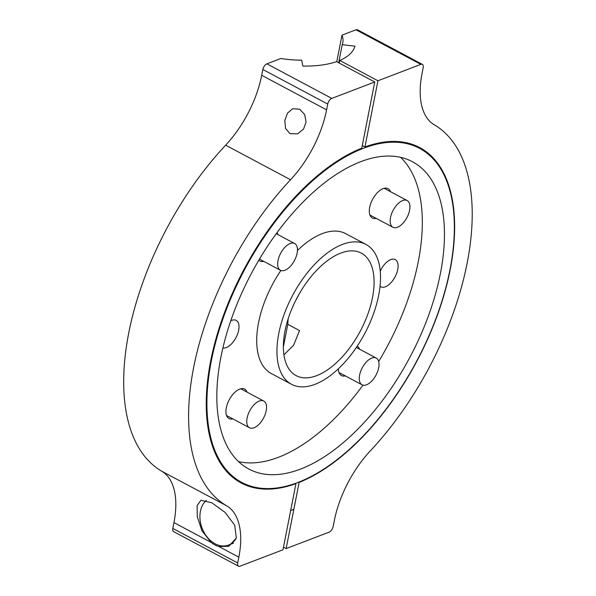 <?xml version="1.0" encoding="UTF-8"?>
<svg xmlns="http://www.w3.org/2000/svg" width="596" height="596" viewBox="0 0 596 596"><rect width="100%" height="100%" fill="white"/><g stroke="black" fill="none" stroke-linecap="round" stroke-linejoin="round"><path stroke-width="0.89" d="M258.887 424.427A15.138 7.8 118 0 0 266.144 411.017A15.138 7.8 118 0 0 263.767 401.048A15.138 7.8 118 0 0 254.417 404.386A15.138 7.8 118 0 0 247.154 417.803A15.138 7.8 118 0 0 249.538 427.772A15.138 7.8 118 0 0 258.887 424.427M206.328 500.439A25.226 18.618 -110.9 0 0 199.906 516.382A25.226 18.618 -110.9 0 0 228.492 545.087A25.226 18.618 -110.9 0 0 236.344 537.972M380.054 286.274A15.392 7.927 118 0 0 380.807 286.788A15.392 7.927 118 0 0 390.536 283.167A15.392 7.927 118 0 0 397.748 269.496A15.392 7.927 118 0 0 395.275 259.618A15.392 7.927 118 0 0 380.248 271.091M222.889 347.975A15.392 7.927 118 0 0 238.661 330.273A15.392 7.927 118 0 0 236.187 320.395A15.392 7.927 118 0 0 230.771 320.76M277.974 234.638A16.651 8.575 118 0 0 276.931 232.783M247.072 392.153A16.651 8.575 118 0 0 244.628 389.143A16.651 8.575 118 0 0 234.101 393.055A16.651 8.575 118 0 0 226.301 407.85A16.651 8.575 118 0 0 228.968 418.534A16.651 8.575 118 0 0 232.835 418.876M359.559 349.181A16.651 8.575 118 0 0 357.198 346.209M390.469 191.666A16.651 8.575 118 0 0 388.026 188.649A16.651 8.575 118 0 0 377.499 192.56A16.651 8.575 118 0 0 369.699 207.356A16.651 8.575 118 0 0 372.366 218.039A16.651 8.575 118 0 0 376.232 218.389M280.902 270.465A79.223 40.804 118 0 0 258.545 322.674A79.223 40.804 118 0 0 271.255 373.513L291.489 384.286A79.223 40.804 118 0 0 341.56 365.668A79.223 40.804 118 0 0 378.683 295.281A79.223 40.804 118 0 0 365.974 244.449A79.223 40.804 118 0 0 315.902 263.067A79.223 40.804 118 0 0 278.779 333.447A79.223 40.804 118 0 0 291.489 384.286M440.414 273.452A174.084 89.661 118 0 0 412.477 161.739A174.084 89.661 118 0 0 302.448 202.647A174.084 89.661 118 0 0 220.87 357.317A174.084 89.661 118 0 0 248.808 469.03A174.084 89.661 118 0 0 358.829 428.122A174.084 89.661 118 0 0 440.414 273.452M378.691 361.489A174.084 89.661 118 0 0 418.273 261.659A174.084 89.661 118 0 0 400.601 157.351M211.319 360.967A189.223 97.453 118 0 0 241.685 482.395A189.223 97.453 118 0 0 361.28 437.926A189.223 97.453 118 0 0 449.958 269.802A189.223 97.453 118 0 0 419.591 148.374A189.223 97.453 118 0 0 299.997 192.843A189.223 97.453 118 0 0 211.319 360.967M372.478 297.657A69.382 35.73 118 0 0 361.347 253.129A69.382 35.73 118 0 0 317.497 269.437A69.382 35.73 118 0 0 284.977 331.078A69.382 35.73 118 0 0 296.115 375.607A69.382 35.73 118 0 0 339.966 359.299A69.382 35.73 118 0 0 372.478 297.657M283.92 354.858L293.642 345.166L299.542 330.586L287.793 324.328L283.361 346.924M287.793 324.328L288.129 318.92M365.974 244.449L345.74 233.669A79.223 40.804 118 0 0 297.434 250.521M338.401 368.768A16.651 8.575 118 0 0 341.463 375.562A16.651 8.575 118 0 0 345.33 375.905M258.806 260.228A16.651 8.575 118 0 0 259.878 261.018A16.651 8.575 118 0 0 263.737 261.361M238.542 461.624A174.084 89.661 118 0 0 362.964 385.158M295.489 300.868A69.382 35.73 118 0 0 298.983 294.32M277.907 266.457A15.138 7.8 118 0 0 280.44 270.256A15.138 7.8 118 0 0 292.286 263.991A15.138 7.8 118 0 0 297.195 247.325A15.138 7.8 118 0 0 294.67 243.533A15.138 7.8 118 0 0 282.824 249.791A15.138 7.8 118 0 0 277.907 266.457M299.721 109.232L292.681 108.718L287.503 113.136L284.828 120.37L285.529 128.364L289.857 133.601L297.523 133.876L303.565 129.027L306.068 122.038L304.675 114.536L299.721 109.232M214.895 544.908A26.492 19.541 69.1 0 1 211.081 542.382L201.902 530.671L197.269 516.628L197.12 505.646L200.874 500.267L211.856 502.793L225.042 512.359L234.69 525.143L236.351 537.95L228.804 546.316L218.881 546.539A26.492 19.541 69.1 0 1 214.895 544.908M238.519 566.2L173.622 531.632A5.044 2.6 118 0 1 172.81 528.399L173.943 522.603A80.736 41.578 118 0 0 161.687 471.183A216.974 111.75 -62 0 1 128.736 332.985A216.974 111.75 -62 0 1 225.646 145.178L290.543 179.746A216.974 111.75 -62 0 0 193.633 367.546A216.974 111.75 -62 0 0 226.584 505.743A80.736 41.578 118 0 1 238.84 557.163L237.707 562.959A5.044 2.6 118 0 0 238.519 566.2A5.044 2.6 118 0 0 240.017 566.2L282.966 549.788L295.951 483.617L295.445 483.349M225.646 145.178A80.736 41.578 -62 0 0 261.704 75.297L326.601 109.865L327.74 104.069A5.044 2.6 -62 0 1 331.793 98.4L374.75 81.987L361.765 148.166A189.975 97.848 118 0 0 210.656 361.049A189.975 97.848 118 0 0 241.142 482.961A189.975 97.848 118 0 0 295.951 483.617M374.75 81.987L336.539 61.641A75.692 33.026 -168.9 0 1 302.842 66.059L301.688 60.159A63.072 27.52 -168.9 0 1 280.88 58.49L266.896 63.832L331.793 98.4M326.601 109.865A80.736 41.578 -62 0 1 290.543 179.746M261.704 75.297L262.843 69.501A5.044 2.6 -62 0 1 266.896 63.832M336.777 61.768L342 35.142A63.072 27.52 -168.9 0 1 342.797 42.696A63.072 27.52 -168.9 0 1 342.231 44.678L354.933 46.16A75.692 33.026 -168.9 0 1 339.727 60.427L339.206 63.064M342.231 44.678L338.677 62.781M362.279 145.528L364.946 146.951L377.931 80.773L420.88 64.368A5.044 2.6 118 0 1 422.378 64.368A5.044 2.6 118 0 1 423.19 67.601L422.057 73.397A80.736 41.578 118 0 0 434.313 124.817A216.974 111.75 -62 0 1 370.354 450.822A80.736 41.578 -62 0 0 334.296 520.703L333.157 526.499A5.044 2.6 -62 0 1 329.104 532.168L286.147 548.573L283.487 547.158M339.727 60.427L377.931 80.773M298.656 482.149L299.132 482.402L286.147 548.573M342 35.142L355.983 29.8L420.88 64.368M422.378 64.368L357.481 29.8A5.044 2.6 118 0 0 355.983 29.8M299.132 482.402A189.975 97.848 118 0 0 437.732 314.248A189.975 97.848 118 0 0 419.755 147.607A189.975 97.848 118 0 0 364.946 146.951M378.788 361.869A15.138 7.8 118 0 0 376.262 358.077A15.138 7.8 118 0 0 364.417 364.335A15.138 7.8 118 0 0 359.5 381A15.138 7.8 118 0 0 362.025 384.793A15.138 7.8 118 0 0 373.871 378.535A15.138 7.8 118 0 0 378.788 361.869M397.808 203.899A15.138 7.8 118 0 0 390.551 217.309A15.138 7.8 118 0 0 392.928 227.277A15.138 7.8 118 0 0 402.285 223.94A15.138 7.8 118 0 0 409.541 210.53A15.138 7.8 118 0 0 407.165 200.561A15.138 7.8 118 0 0 397.808 203.899M262.843 69.501L327.74 104.069M218.881 546.539L238.84 557.163M173.943 522.603L211.081 542.382M172.81 528.399L237.707 562.959M161.687 471.183L226.584 505.743M263.767 401.048L240.762 388.793M249.538 427.772L226.532 415.516M228.492 545.087L233.49 543.172M293.85 509.312L290.669 510.526M233.796 478.186L241.685 482.395M411.694 144.172L419.591 148.374M280.44 270.256L259.483 259.089M294.67 243.533L276.246 233.721M376.262 358.077L356.348 347.468M362.025 384.793L339.02 372.545M392.928 227.277L369.93 215.029M407.165 200.561L384.159 188.306"/></g></svg>
